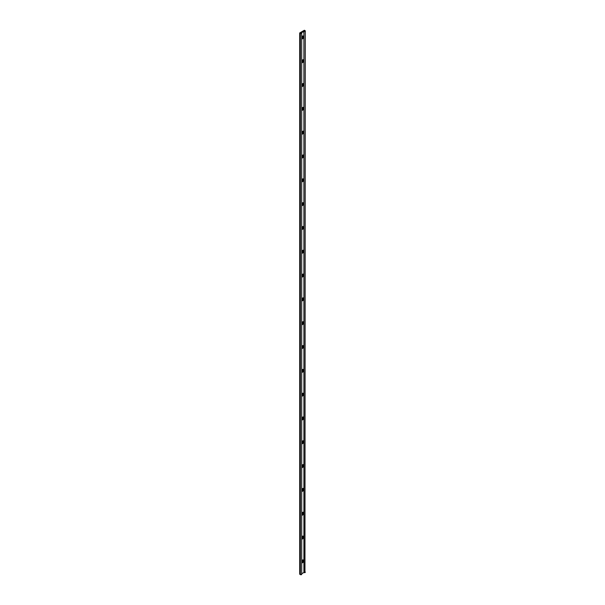 <?xml version="1.0" encoding="UTF-8"?>
<svg xmlns="http://www.w3.org/2000/svg" width="605" height="605" viewBox="0 0 605 605"><rect width="100%" height="100%" fill="white"/><g stroke="black" fill="none" stroke-linecap="round" stroke-linejoin="round"><path stroke-width="0.91" d="M301.713 562.658A1.656 0.96 120 0 0 302.659 562.665A3.328 1.921 -120 0 0 302.976 561.493A3.328 1.921 -120 0 0 302.659 559.958A1.656 0.96 120 0 0 301.713 561.062M301.713 538.843A1.656 0.96 120 0 0 302.659 538.851A3.328 1.921 -120 0 0 302.976 537.679A3.328 1.921 -120 0 0 302.659 536.143A1.656 0.96 120 0 0 301.713 537.248M301.713 515.029A1.656 0.96 120 0 0 302.659 515.036A3.328 1.921 -120 0 0 302.976 513.864A3.328 1.921 -120 0 0 302.659 512.329A1.656 0.96 120 0 0 301.713 513.426M301.713 491.215A1.656 0.96 120 0 0 302.659 491.222A3.328 1.921 -120 0 0 302.976 490.05A3.328 1.921 -120 0 0 302.659 488.515A1.656 0.96 120 0 0 301.713 489.611M301.713 467.4A1.656 0.96 120 0 0 302.659 467.408A3.328 1.921 -120 0 0 302.976 466.236A3.328 1.921 -120 0 0 302.659 464.7A1.656 0.96 120 0 0 301.713 465.797M301.713 443.586A1.656 0.96 120 0 0 302.659 443.594A3.328 1.921 -120 0 0 302.976 442.414A3.328 1.921 -120 0 0 302.659 440.886A1.656 0.96 120 0 0 301.713 441.983M301.713 419.764A1.656 0.96 120 0 0 302.659 419.772A3.328 1.921 -120 0 0 302.976 418.599A3.328 1.921 -120 0 0 302.659 417.072A1.656 0.96 120 0 0 301.713 418.168M301.713 395.95A1.656 0.96 120 0 0 302.659 395.957A3.328 1.921 -120 0 0 302.976 394.785A3.328 1.921 -120 0 0 302.659 393.25A1.656 0.96 120 0 0 301.713 394.354M301.713 372.135A1.656 0.96 120 0 0 302.659 372.143A3.328 1.921 -120 0 0 302.976 370.971A3.328 1.921 -120 0 0 302.659 369.436A1.656 0.96 120 0 0 301.713 370.54M301.713 348.321A1.656 0.96 120 0 0 302.659 348.329A3.328 1.921 -120 0 0 302.976 347.157A3.328 1.921 -120 0 0 302.659 345.621A1.656 0.96 120 0 0 301.713 346.718M301.713 38.72A1.656 0.96 120 0 0 302.659 38.728A3.328 1.921 -120 0 0 302.976 37.555A3.328 1.921 -120 0 0 302.659 36.02A1.656 0.96 120 0 0 301.713 37.124M301.713 62.534A1.656 0.96 120 0 0 302.659 62.542A3.328 1.921 -120 0 0 302.976 61.37A3.328 1.921 -120 0 0 302.659 59.842A1.656 0.96 120 0 0 301.713 60.939M301.713 86.356A1.656 0.96 120 0 0 302.659 86.364A3.328 1.921 -120 0 0 302.976 85.184A3.328 1.921 -120 0 0 302.659 83.656A1.656 0.96 120 0 0 301.713 84.753M301.713 110.171A1.656 0.96 120 0 0 302.659 110.178A3.328 1.921 -120 0 0 302.976 109.006A3.328 1.921 -120 0 0 302.659 107.471A1.656 0.96 120 0 0 301.713 108.567M301.713 133.985A1.656 0.96 120 0 0 302.659 133.992A3.328 1.921 -120 0 0 302.976 132.82A3.328 1.921 -120 0 0 302.659 131.285A1.656 0.96 120 0 0 301.713 132.382M301.713 157.799A1.656 0.96 120 0 0 302.659 157.807A3.328 1.921 -120 0 0 302.976 156.635A3.328 1.921 -120 0 0 302.659 155.099A1.656 0.96 120 0 0 301.713 156.196M301.713 181.613A1.656 0.96 120 0 0 302.659 181.621A3.328 1.921 -120 0 0 302.976 180.449A3.328 1.921 -120 0 0 302.659 178.914A1.656 0.96 120 0 0 301.713 180.018M301.713 205.428A1.656 0.96 120 0 0 302.659 205.435A3.328 1.921 -120 0 0 302.976 204.263A3.328 1.921 -120 0 0 302.659 202.728A1.656 0.96 120 0 0 301.713 203.832M301.713 229.242A1.656 0.96 120 0 0 302.659 229.25A3.328 1.921 -120 0 0 302.976 228.077A3.328 1.921 -120 0 0 302.659 226.542A1.656 0.96 120 0 0 301.713 227.646M301.713 253.056A1.656 0.96 120 0 0 302.659 253.064A3.328 1.921 -120 0 0 302.976 251.892A3.328 1.921 -120 0 0 302.659 250.364A1.656 0.96 120 0 0 301.713 251.461M301.713 276.878A1.656 0.96 120 0 0 302.659 276.886A3.328 1.921 -120 0 0 302.976 275.714A3.328 1.921 -120 0 0 302.659 274.178A1.656 0.96 120 0 0 301.713 275.275M301.713 300.693A1.656 0.96 120 0 0 302.659 300.7A3.328 1.921 -120 0 0 302.976 299.528A3.328 1.921 -120 0 0 302.659 297.993A1.656 0.96 120 0 0 301.713 299.089M301.713 324.507A1.656 0.96 120 0 0 302.659 324.514A3.328 1.921 -120 0 0 302.976 323.342A3.328 1.921 -120 0 0 302.659 321.807A1.656 0.96 120 0 0 301.713 322.904M305.306 30.968L304.375 30.25L299.694 32.957L300.398 33.366L300.398 574.621L300.398 33.366L301.487 33.366L301.411 32.685L305.306 30.968L304.965 572.602L303.907 572.496L303.907 31.241L303.907 572.496L301.713 573.767L303.907 572.496L303.907 31.241L301.487 32.73A0.771 0.446 180 0 1 300.398 33.366L299.694 32.957L299.694 574.213L299.694 32.957L304.375 30.25L305.079 30.658A0.771 0.446 180 0 1 303.99 31.286L303.99 572.542A0.771 0.446 0 0 0 305.306 572.232L305.253 572.058M301.683 561.122L302.886 559.852L303.831 560.638L302.886 562.506L301.683 562.627M301.683 537.308L302.886 536.038L303.831 536.824L302.886 538.692L301.683 538.813M301.683 513.494L303.105 512.17L303.831 513.01L302.886 514.878L301.683 514.999M301.683 489.679L303.105 488.356L303.831 489.188L302.886 491.063L301.683 491.184M301.683 465.865L303.105 464.542L303.831 465.374L302.886 467.249L301.683 467.37M301.683 442.051L303.105 440.727L303.831 441.559L302.886 443.435L301.683 443.548M301.683 418.229L303.105 416.913L303.831 417.745L303.105 419.416L301.683 419.734M301.683 394.415L302.886 393.144L303.831 393.931L302.886 395.799L301.683 395.92M301.683 370.6L302.886 369.33L303.831 370.116L302.886 371.984L301.683 372.105M301.683 346.786L302.886 345.515L303.831 346.302L302.886 348.17L301.683 348.291M301.683 37.185L302.886 35.914L303.831 36.701L302.886 38.569L301.683 38.69M301.683 60.999L303.105 59.683L303.831 60.515L302.886 62.391L301.683 62.504M301.683 84.821L303.105 83.498L303.831 84.329L302.886 86.205L301.683 86.318M301.683 108.635L303.105 107.312L303.831 108.144L302.886 110.019L301.683 110.14M301.683 132.45L303.105 131.126L303.831 131.958L302.886 133.834L301.683 133.955M301.683 156.264L303.105 154.94L303.831 155.78L302.886 157.648L301.683 157.769M301.683 180.078L302.886 178.808L303.831 179.594L302.886 181.462L301.683 181.583M301.683 203.893L302.886 202.622L303.831 203.409L302.886 205.276L301.683 205.398M301.683 227.707L302.886 226.436L303.831 227.223L302.886 229.091L301.683 229.212M301.683 251.529L303.105 250.205L303.831 251.037L302.886 252.913L301.683 253.026M301.683 275.343L303.105 274.02L303.831 274.851L302.886 276.727L301.683 276.84M301.683 299.157L303.105 297.834L303.831 298.666L302.886 300.541L301.683 300.662M301.683 322.972L303.105 321.648L303.831 322.48L302.886 324.356L301.683 324.477M301.713 33.048L301.713 574.304L300.942 574.75L299.694 574.213L300.398 574.621A0.771 0.446 0 0 0 301.713 574.304L301.487 573.986M302.659 324.514C304.171 322.737 304.171 321.837 302.659 321.807L302.659 324.514M302.659 300.7C304.171 298.923 304.171 298.023 302.659 297.993L302.659 300.7M302.659 276.886C304.171 275.109 304.171 274.209 302.659 274.178L302.659 276.886M302.659 253.064C304.171 251.294 304.171 250.387 302.659 250.364L302.659 253.064M302.659 229.25C304.171 227.48 304.171 226.573 302.659 226.542L302.659 229.25M302.659 205.435C304.171 203.666 304.171 202.758 302.659 202.728L302.659 205.435M302.659 181.621C304.171 179.844 304.171 178.944 302.659 178.914L302.659 181.621M302.659 157.807C304.171 156.029 304.171 155.13 302.659 155.099L302.659 157.807M302.659 133.992C304.171 132.215 304.171 131.315 302.659 131.285L302.659 133.992M302.659 110.178C304.171 108.401 304.171 107.501 302.659 107.471L302.659 110.178M302.659 86.364C304.171 84.587 304.171 83.687 302.659 83.656L302.659 86.364M302.659 62.542C304.171 60.772 304.171 59.865 302.659 59.842L302.659 62.542M302.659 38.728C304.171 36.958 304.171 36.05 302.659 36.02L302.659 38.728M302.659 348.329C304.171 346.552 304.171 345.652 302.659 345.621L302.659 348.329M302.659 372.143C304.171 370.366 304.171 369.466 302.659 369.436L302.659 372.143M302.659 395.957C304.171 394.188 304.171 393.28 302.659 393.25L302.659 395.957M302.659 419.772C304.171 418.002 304.171 417.095 302.659 417.072L302.659 419.772M302.659 443.594C304.171 441.816 304.171 440.916 302.659 440.886L302.659 443.594M302.659 467.408C304.171 465.631 304.171 464.731 302.659 464.7L302.659 467.408M302.659 491.222C304.171 489.445 304.171 488.545 302.659 488.515L302.659 491.222M302.659 515.036C304.171 513.259 304.171 512.359 302.659 512.329L302.659 515.036M302.659 538.851C304.171 537.074 304.171 536.174 302.659 536.143L302.659 538.851M302.659 562.665C304.171 560.888 304.171 559.988 302.659 559.958L302.659 562.665"/></g></svg>

